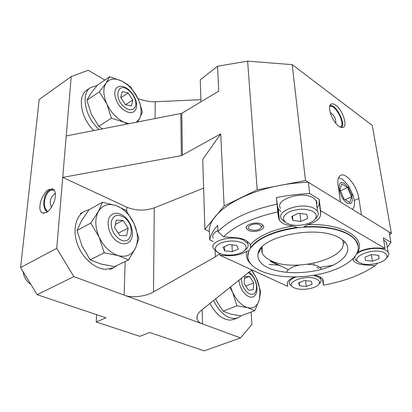 <?xml version="1.0" encoding="UTF-8"?>
<svg xmlns="http://www.w3.org/2000/svg" width="412" height="412" viewBox="0 0 412 412"><rect width="100%" height="100%" fill="white"/><g stroke="black" fill="none" stroke-linecap="round" stroke-linejoin="round"><path stroke-width="0.62" d="M338.896 126.273C340.688 127.535 342.161 127.885 343.304 127.318C347.831 125.495 342.434 109.824 335.775 105.22C333.905 103.85 332.371 103.464 331.166 104.071C326.659 105.838 332.175 121.828 338.896 126.273M48.626 189.633C46.278 190.638 43.739 194.196 41.009 200.314C39.068 207.478 39.573 211.732 42.524 213.071L46.468 212.401C48.796 211.469 51.351 207.972 54.127 201.911C56.161 194.758 55.738 190.437 52.865 188.943L48.626 189.633M219.9 253.648L215.347 256.831L153.522 291.892C146.085 296.558 131.294 298.206 124.13 295.11L73.872 276.632L37.126 294.678L20.6 267.568L56.748 248.312L71.225 76.565L39.197 99.467L20.6 267.568M209.389 231.575L204.908 229.417L224.128 205.954L257.191 189.814L305.493 180.533L292.216 64.643L247.607 61.141L217.557 66.244L218.731 91.15L181.81 113.31L66.219 135.955M288.395 269.664L270.354 260.966M320.011 267.362L332.808 265.246M354.284 200.469L358.888 198.45L361.458 214.946L391.4 233.357L389.634 234.788M358.888 198.45C357.322 186.574 346.095 172.185 340.683 175.352C338.314 176.666 337.449 179.946 338.092 185.204L340.461 202.035L305.493 180.533M269.149 264.468L278.059 265.06L281.293 266.234M96.593 314.665L96.217 322.004L139.879 336.336L149.602 332.484L204.27 350.859L240.536 337.907L124.13 295.11L125.166 261.548M202.143 309.675L202.529 323.935C199.789 322.962 197.992 321.422 197.147 319.31C196.37 316.2 197.791 313.182 201.417 310.262L251.871 269.896M203.626 188.135L154.273 207.859C144.983 211.026 135.842 210.81 126.845 207.215L62.727 177.392L181.347 155.654L220.739 133.885L202.735 159.367L204.908 229.417M224.128 205.954L220.739 133.885M257.191 189.814L247.607 61.141M96.217 322.004L105.961 317.817L37.126 294.678M104.797 80.041L88.209 70.246L71.225 76.565M200.886 99.699L155.226 101.728C150.37 101.929 144.617 100.894 137.979 98.633M217.557 66.244L200.268 79.815L200.948 101.821M391.4 233.357L372.278 125.428L292.216 64.643M240.536 337.907L251.897 324.44L251.114 312.044M56.748 248.312L73.872 276.632M292.226 286.489L289.621 284.28C288.395 281.551 290.558 279.089 296.104 276.9M313.316 275.376L318.064 276.807L320.701 278.965L321.133 280.17L321 281.422L318.965 284.007M294.235 287.823C282.519 283.023 306.224 273.661 316.704 279.182C319.341 280.557 320.062 282.199 318.862 284.11C316.22 288.534 301.811 290.944 295.013 288.148L294.235 287.823M316.941 267.12L318.78 268.361M312.136 284.234L306.25 286.484L299.493 285.804L298.546 282.853L304.453 280.567L311.287 281.267L312.136 284.234M305.637 280.685L306.25 286.484M299.493 285.804L299.174 282.611M338.607 177.737L342.295 179.081L348.645 185.889L353.218 195.674C355.118 202.41 354.835 206.968 352.358 209.347M347.198 203.101C338.757 198.26 335.888 177.515 344.334 183.5L348.526 187.985L351.549 194.459C353.285 202.076 351.833 204.955 347.198 203.101M343.948 198.986L339.931 189.541L341.775 183.886L347.527 187.578L351.482 196.843L349.747 202.596L343.948 198.986M345.071 199.686L351.482 196.843M340.456 190.777L347.527 187.578M249.924 229.51L249.59 229.324C244.517 226.528 255.013 222.037 260.049 224.906L261.543 227.208C259.184 230.277 255.311 231.044 249.924 229.51M280.562 208.431C274.062 199.696 302.13 190.432 313.336 197.915L316.488 201.056L316.977 202.92L316.679 204.846M284.852 222.011L281.545 219.107C275.01 210.506 303.34 201.344 314.624 208.704L317.451 211.217C318.708 213.2 318.538 215.249 316.931 217.361L314.85 219.375M286.783 223.18C281.453 219.514 282.39 215.697 289.605 211.722C298.288 208.467 306.095 208.395 313.022 211.495C316.468 213.668 317.158 216.197 315.087 219.086C311.462 224.087 298.345 226.894 290.156 224.494L286.783 223.18M307.718 218.417L300.848 221.45L292.906 220.456L291.732 216.388L298.633 213.287L306.677 214.322L307.718 218.417M299.988 213.462L300.848 221.45M292.906 220.456L292.463 216.058M213.092 238.234C211.907 235.381 213.504 232.785 217.886 230.442M216.671 251.547L213.473 248.518C208.735 241.061 233.007 234.356 243.899 240.32L247.669 243.528C248.539 245.217 248.251 246.896 246.809 248.575L245.088 250.084M219.277 253.236C213.715 250.043 214.06 246.7 220.307 243.209C228.042 240.34 235.407 240.253 242.405 242.941C246.294 245.032 247.159 247.442 244.991 250.172C241.319 254.704 227.893 256.619 220.456 253.72L219.277 253.236M238.393 249.002L232.337 251.68L224.679 250.831L222.99 247.277L229.062 244.548L236.818 245.428L238.393 249.002M231.982 244.877L232.337 251.68M224.679 250.831L224.488 246.603M297.279 227.81C273.841 231.24 258.221 238.064 250.419 248.287L248.822 251.16C247.318 254.765 247.432 258.195 249.167 261.45C254.678 272.116 277.662 278.352 301.795 276.663L307.723 276.133C328.416 273.547 343.618 267.609 353.341 258.329L355.571 255.584C358.986 250.568 359.125 245.696 355.983 240.963C354.341 238.605 351.858 236.467 348.542 234.546C337.686 228.639 322.823 226.188 303.948 227.182L297.279 227.81L297.237 227.424L293.148 226.075C286.201 225.405 281.602 223.428 279.346 220.142L278.6 218.066L277.786 211.928L276.385 197.611C287.257 195.36 298.36 194.016 309.695 193.583L319.171 199.274L320.582 210.666L385.117 248.472L383.299 237.786L390.967 242.39L387.301 247.329M342.295 239.666C351.894 257.747 294.353 273.398 270.529 260.446C266.409 258.448 263.649 256.022 262.243 253.174L261.62 247.458M339.869 238.121C354.222 246.191 348.006 259.601 329.028 266.868C310.226 274.243 282.694 274.675 268.027 267.733C260.405 264.056 257.098 259.38 258.097 253.704C259.472 236.292 317.626 224.442 339.503 237.92L339.869 238.121M261.656 224.226L263.366 225.714C266.07 229.669 253.787 233.352 248.354 230.272L246.541 228.696C243.868 224.787 256.259 221.074 261.656 224.226M219.895 253.504L219.967 255.239L287.633 286.325L287.313 283.925C287.143 281.278 289.641 278.939 294.801 276.916M314.624 275.159L319.764 276.74L322.709 279.151L323.219 280.757L323.384 285.166L322.467 278.795M286.5 272.363C287.777 269.098 292.046 266.672 299.303 265.091M307.821 264.329C312.265 264.427 315.844 265.143 318.564 266.476L321.69 269.304M390.967 242.39L389.134 231.966L308.377 182.305C257.49 183.711 211.83 207.365 209.306 229.144L209.677 239.82C210.614 234.995 213.282 230.174 217.675 225.354L217.938 231.668L223.525 236.833L235.314 237.683C239.418 237.997 242.853 238.826 245.624 240.17L249.832 243.75L250.29 244.939L250.419 248.287M320.809 277.327L320.515 277.374M308.377 182.305L309.695 193.583M217.938 231.668C229.695 219.411 249.373 210.233 276.967 204.136M209.677 239.82L213.215 241.494M287.633 286.325L287.329 283.023M377.474 263.253L375.193 265.622C361.757 274.783 344.489 281.298 323.384 285.166M375.193 265.622L364.769 264.921C359.012 264.473 355.221 263.036 353.398 260.611L352.754 258.932M280.84 211.449L278.327 208.853L277.585 206.747L276.385 197.611M319.171 199.274L319.161 204.192L318.404 206.036L317.039 207.823M320.582 210.666L320.711 214.055C320.366 218.638 316.014 222.186 307.661 224.705C342.583 223.067 366.778 238.048 357.59 252.484C363.714 249.157 370.913 247.674 379.189 248.045L385.117 248.472M223.525 236.833C234.665 225.822 252.752 217.521 277.786 211.928M251.547 264.72C247.082 260.636 245.511 256.13 246.829 251.212C241.52 254.549 234.634 256.032 226.173 255.651L219.967 255.239M307.661 224.705L303.907 226.796L303.948 227.182M248.822 251.16L248.797 250.784L246.829 251.212M383.675 239.995L386.399 242.112L386.93 245.181M357.621 261.527L355.36 259.617L354.964 258.849L354.804 257.212L355.335 255.79M356.169 254.657C360.809 248.879 379.694 246.216 386.204 250.491L388.125 252.139C389.01 253.39 389.031 254.734 388.192 256.166L386.425 258.144M359.568 262.696C348.135 257.243 374.766 246.721 384.762 253.004C387.023 254.389 387.615 256.048 386.528 257.974C383.963 262.856 369.317 266.116 361.736 263.577L359.568 262.696M379.025 258.7L372.427 261.218L365.459 260.43L365.006 257.093L371.634 254.528L378.679 255.342L379.025 258.7L378.468 255.316M371.382 254.626L372.427 261.218M330.038 105.354L330.501 105.333C336.223 105.034 345.333 122.482 341.872 127.107L341.548 127.529M330.151 105.132L331.701 105.585M342.321 126.041L341.8 127.566M329.641 106.749L329.827 106.636C334.93 103.376 345.91 124.197 340.513 126.891L340.178 127.05M47.004 212.067L46.638 211.717C44.625 209.512 43.636 206.386 43.682 202.349L45.078 195.69C47.272 190.926 50.12 188.83 53.622 189.402M46.855 212.165L44.666 208.529M47.859 211.428L47.081 210.753C40.829 205.063 46.623 187.553 53.787 190.627M46.608 192.888C48.359 190.339 50.367 189 52.633 188.861M123.729 217.129C117.641 213.756 113.532 215.121 111.405 221.223C110.591 228.294 113.166 234.196 119.135 238.929C131.969 247.725 136.341 224.957 123.729 217.129M123.147 215.564C119.31 213.071 115.803 212.618 112.63 214.204C104.653 217.855 107.784 235.824 117.616 241.679C121.313 243.976 124.666 244.409 127.674 242.972C135.867 239.315 132.798 221.594 123.147 215.564M23.082 271.642L23.087 271.668C23.726 276.21 25.729 280.031 29.087 283.137L30.967 284.574M116.277 220.157L114.629 227.707L119.856 235.51L126.623 235.638L128.158 228.104L123.034 220.425L116.277 220.157M115.334 224.468L123.034 220.425M118.29 233.177L128.158 228.104M90.774 223.083L99.117 237.06C94.992 227.192 94.729 218.71 98.334 211.613C102.413 205.125 108.325 203.106 116.066 205.557C123.749 208.565 129.765 214.595 134.101 223.639C138.072 232.837 138.52 241.03 135.445 248.225L138.859 238.481L134.101 223.639L126.129 210.496L116.066 205.557L102.47 202.251L98.334 211.613L90.774 223.083L77.029 230.509L82.003 245.969L90.192 259.802L100.971 264.046L114.634 266.61L128.585 259.905L118.218 255.589C110.169 252.901 103.798 246.726 99.117 237.06L104.174 252.803L90.192 259.802M104.174 252.803L118.218 255.589C126.144 257.515 131.886 255.059 135.445 248.225L128.585 259.905M102.47 202.251L88.966 209.754L81.519 220.832L77.029 230.509M117.286 265.333L113.83 267.656L105.925 269.304C95.095 269.062 82.575 258.267 77.508 244.378C72.373 230.504 75.587 216.233 84.372 211.341L89.389 209.523M93.843 130.589C80.716 118.043 77.162 96.073 86.855 90.156L86.999 90.063M99.153 129.553C85.016 117.307 80.443 93.704 90.578 87.596L97.052 85.511M99.349 91.845L106.862 104.009C103.149 95.326 102.876 88.379 106.038 83.172C109.633 78.532 114.897 77.827 121.823 81.066L127.596 84.924C132 88.704 135.481 93.318 138.041 98.767L139.786 103.314C141.687 109.695 141.527 114.943 139.308 119.053L142.331 112.203L139.946 103.489L138.041 98.767L130.831 87.246L127.344 84.403L121.823 81.066L109.644 76.72L106.038 83.172L99.349 91.845L86.875 100.286L91.346 114.227L98.731 126.283L102.459 128.91M111.4 118.177L123.935 122.194C116.756 118.682 111.06 112.62 106.862 104.009L111.4 118.177L98.731 126.283M129.162 123.724L123.935 122.194L127.545 124.038M136.181 122.359L139.308 119.053L137.392 122.122M109.644 76.72L97.376 85.13L90.774 93.575L86.875 100.286M128.765 90.352C117.528 80.778 112.97 98.597 124.764 107.357C131.716 113.043 138.072 108.088 135.151 99.699C133.982 96.166 131.989 93.163 129.177 90.697L128.765 90.352M128.22 89.316C124.038 86.149 120.459 85.433 117.477 87.174C111.961 90.367 115.458 103.891 123.409 109.69C127.504 112.687 130.975 113.372 133.828 111.745C136.702 109.571 137.376 105.817 135.852 100.482C134.456 96.264 132.077 92.674 128.719 89.723L128.22 89.316M122.127 91.613L120.695 97.495L125.392 104.694L131.428 105.905L132.767 100.023L128.158 92.927L122.127 91.613M120.845 97.721L128.158 92.927M125.495 104.715L132.767 100.023M237.647 317.951L233.707 319.434L230.452 320.109C222.671 319.872 215.837 314.294 209.94 303.381M215.733 299.102L217.273 302.187L223.155 311.163L230.658 314.129L241.108 315.824L237.853 317.873L234.603 318.543C226.466 318.203 219.431 312.188 213.509 300.508M229.942 287.246L232.61 292.304L236.921 305.817L223.155 311.163M236.921 305.817L247.581 307.646L254.77 310.663L241.108 315.824M251.505 270.118L256.31 277.93L260.399 290.779L260.363 293.308L259.225 299.972L254.77 310.663M230.519 286.783L232.61 292.304C236.689 300.631 241.679 305.745 247.581 307.646C253.349 308.887 257.232 306.327 259.225 299.972L259.993 292.391C259.74 287.555 258.515 282.735 256.31 277.93L251.727 269.984M241.35 278.043C241.386 284.419 243.693 289.492 248.271 293.262C253.498 295.898 256.254 293.766 256.537 286.865C256.207 282.467 254.631 278.594 251.814 275.252L248.215 272.502M238.821 280.083C239.696 286.881 242.452 292.082 247.092 295.682C249.317 297.155 251.335 297.541 253.153 296.846C255.842 295.558 257.124 292.608 257 287.988C256.604 282.725 254.724 278.1 251.356 274.109L248.951 271.91M244.707 276.612L244.172 283.507L248.498 290.146L253.287 289.801L253.761 282.926L249.502 276.375L244.707 276.612M244.568 278.409L249.502 276.375M245.871 286.113L253.761 282.926M278.059 265.06L270.241 261.296M182.403 155.293L181.81 113.31M181.347 155.654L180.791 113.686M126.845 207.215L126.721 211.289M215.105 250.486L215.347 256.831M154.273 207.859L153.522 291.892M155.072 118.687L155.226 101.728M259.529 250.238L259.951 250.429M261.548 251.114L262.207 251.372M297.237 227.424C286.191 228.809 276.406 231.369 267.893 235.097C259.524 238.867 253.689 243.137 250.393 247.911M250.29 244.939C253.699 240.757 259.246 236.926 266.93 233.434C274.778 230.004 283.518 227.553 293.148 226.075M343.144 243.265L344.978 242.009M358.105 245.99L355.927 240.587C354.284 238.229 351.802 236.086 348.485 234.165C337.634 228.253 322.776 225.797 303.907 226.796M343.222 240.376L342.722 240.726M323.163 280.268L323.219 280.757M364.769 264.921L364.661 264.2M320.711 214.055L319.305 202.719M277.585 206.747L278.6 218.066M226.142 254.956L226.173 255.651M248.797 250.784L247.777 256.542M42.524 213.071L44.218 213.231M197.075 316.143L197.147 319.31M320.49 277.132L320.701 278.965M318.862 284.11L320.49 282.431M348.526 187.985L348.645 185.889M351.549 194.459L353.218 195.674M261.543 227.208L262.799 225.014M316.148 200.464L317.451 211.217M315.087 219.086L316.931 217.361M247.524 241.293L247.669 243.528M244.991 250.172L246.809 248.575M314.037 264.978L313.846 263.294M358.255 247.612C358.358 245.13 357.585 242.786 355.927 240.587L355.983 240.963M262.114 246.932L262.243 253.174M261.61 247.488L258.097 253.704M246.541 228.696L246.422 226.883M353.105 258.576L353.398 260.611M321.494 268.933L321.54 269.34M278.327 208.853L279.346 220.142M386.399 242.112L388.125 252.139M386.528 257.974L388.192 256.166M330.501 105.333L330.125 105.184M341.872 127.107L341.764 127.56M335.806 123.281C335.991 118.63 334.127 115.036 330.208 112.507M55.404 193.243C50.429 196.931 49.11 201.623 51.438 207.313M109.618 269.675L113.527 267.8M80.294 213.612L84.372 211.341M86.855 90.156L90.578 87.596M127.596 84.924L127.344 84.403M129.177 90.697L128.719 89.723M135.151 99.699L135.852 100.482M259.993 292.391L260.363 293.308M251.814 275.252L251.356 274.109M256.537 286.865L257 287.988"/></g></svg>
